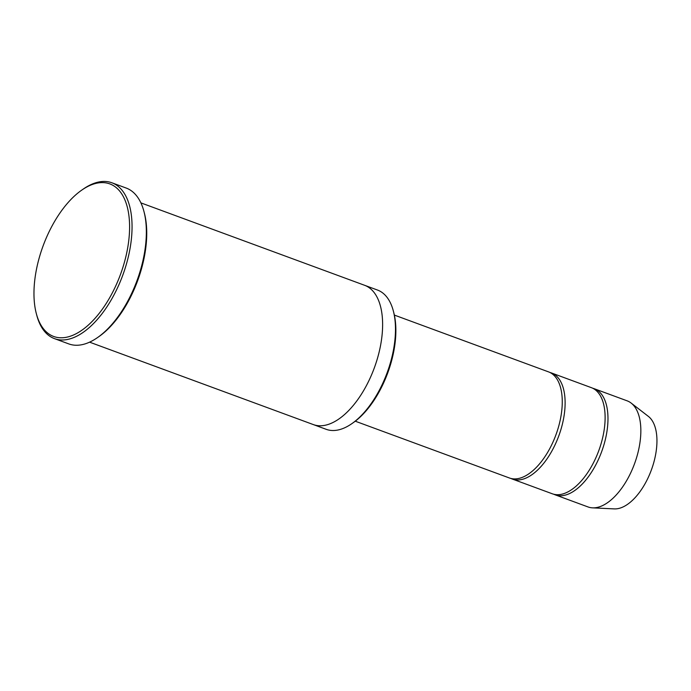 <?xml version="1.0" encoding="UTF-8"?>
<svg xmlns="http://www.w3.org/2000/svg" width="691" height="691" viewBox="0 0 691 691"><rect width="100%" height="100%" fill="white"/><g stroke="black" fill="none" stroke-linecap="round" stroke-linejoin="round"><path stroke-width="1.04" d="M551.401 372.933L591.41 387.677A56.541 28.685 110.2 0 1 603.295 434.82A56.541 28.685 110.2 0 1 570.567 490.36A56.541 28.685 110.2 0 1 552.316 493.789L512.316 479.053A56.541 28.685 -69.8 0 0 530.558 475.624A56.541 28.685 -69.8 0 0 563.295 420.085A56.541 28.685 -69.8 0 0 551.401 372.933A56.541 28.685 -69.8 0 0 549.95 372.484M510.908 478.448A56.541 28.685 -69.8 0 0 512.316 479.053M364.865 285.392L377.476 290.039A74.213 37.651 110.2 0 1 393.36 311.045L393.801 312.729A72.443 36.753 110.2 0 1 353.317 422.624L351.892 423.626A74.213 37.651 110.2 0 1 350.121 424.81A74.213 37.651 110.2 0 1 326.169 429.31L313.559 424.663M89.588 342.157L313.317 424.576A74.213 37.651 -69.8 0 0 337.26 420.068A74.213 37.651 -69.8 0 0 380.223 347.176A74.213 37.651 -69.8 0 0 364.623 285.297L140.895 202.878M393.36 311.045A74.213 37.651 110.2 0 1 351.892 423.626M79.914 331.533A81.279 41.235 -69.8 0 0 129.588 228.237A81.279 41.235 -69.8 0 0 81.711 190.146A81.279 41.235 -69.8 0 0 36.286 313.446A81.279 41.235 -69.8 0 0 79.914 331.533M394.362 315.087L548.542 371.879A56.541 28.685 110.2 0 1 560.436 419.031A56.541 28.685 110.2 0 1 527.699 474.57A56.541 28.685 110.2 0 1 509.457 477.999L355.269 421.199M553.776 494.238A56.541 28.685 -69.8 0 0 555.175 494.842A56.541 28.685 -69.8 0 0 573.426 491.413A56.541 28.685 -69.8 0 0 606.154 435.874A56.541 28.685 -69.8 0 0 594.269 388.731A56.541 28.685 -69.8 0 0 592.809 388.273M555.175 494.842L588.041 506.952A56.541 28.685 -69.8 0 0 592.533 507.85A56.541 28.685 -69.8 0 0 606.283 503.514A56.541 28.685 -69.8 0 0 638.061 452.242A56.541 28.685 -69.8 0 0 631.133 403.06A56.541 28.685 -69.8 0 0 627.134 400.832L594.269 388.731M592.533 507.85L614.299 508.896A49.916 25.325 -69.8 0 0 626.443 505.069A49.916 25.325 -69.8 0 0 654.489 459.809A49.916 25.325 -69.8 0 0 648.374 416.388L631.133 403.06M111.916 182.787L126.203 188.056A83.05 42.134 110.2 0 1 143.978 211.567L144.419 213.251A81.279 41.235 110.2 0 1 98.994 336.552L97.569 337.545A83.05 42.134 110.2 0 1 95.591 338.866A83.05 42.134 110.2 0 1 68.789 343.911L54.503 338.642A83.05 42.134 -69.8 0 0 81.296 333.606A83.05 42.134 -69.8 0 0 129.372 252.034A83.05 42.134 -69.8 0 0 111.916 182.787A83.05 42.134 -69.8 0 0 83.136 189.153L81.711 190.146M143.978 211.567A83.05 42.134 110.2 0 1 97.569 337.545M36.286 313.446L36.727 315.131A83.05 42.134 -69.8 0 0 54.503 338.642"/></g></svg>
